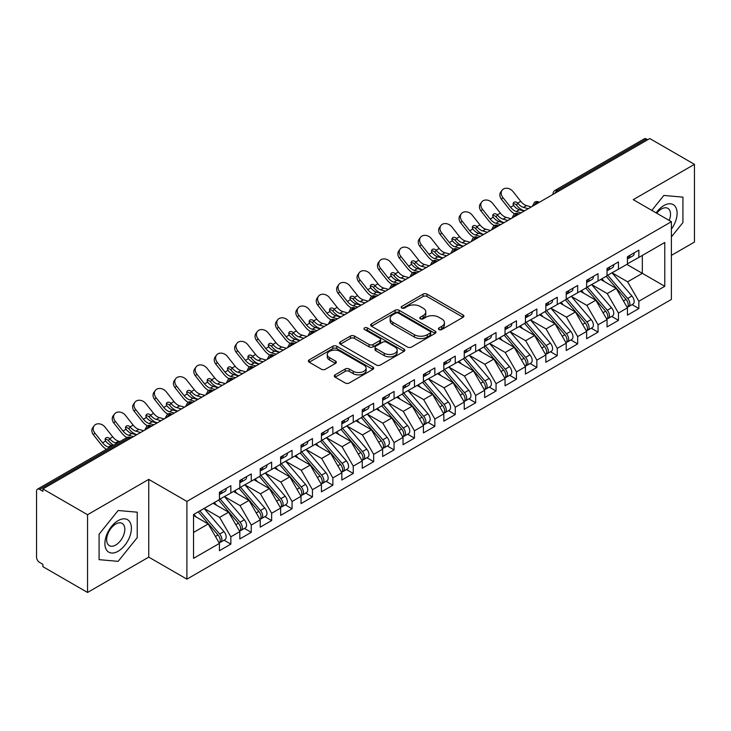 <?xml version="1.0" encoding="UTF-8"?>
<svg xmlns="http://www.w3.org/2000/svg" width="731" height="731" viewBox="0 0 731 731"><rect width="100%" height="100%" fill="white"/><g stroke="black" fill="none" stroke-linecap="round" stroke-linejoin="round"><path stroke-width="1.1" d="M438.993 329.553A1.983 1.142 0 0 0 441.798 329.553L463.079 317.272A2.833 1.636 0 0 0 463.902 316.112A2.833 1.636 0 0 0 463.079 314.96L427.032 294.145A2.833 1.636 0 0 0 423.03 294.145L401.748 306.435A1.983 1.142 0 0 0 401.173 307.239A1.983 1.142 0 0 0 401.748 308.053A1.983 1.142 0 0 0 404.554 308.053L407.313 306.463A9.064 5.236 0 0 1 420.124 306.463L423.13 308.19A9.064 5.236 0 0 1 425.78 311.89A9.064 5.236 0 0 1 423.13 315.591L420.371 317.181A1.983 1.142 0 0 0 419.795 317.994A1.983 1.142 0 0 0 420.371 318.798A1.983 1.142 0 0 0 423.176 318.798L425.935 317.208A9.064 5.236 0 0 1 438.746 317.208L441.752 318.944A9.064 5.236 0 0 1 444.402 322.645A9.064 5.236 0 0 1 441.752 326.346L438.993 327.936A1.983 1.142 0 0 0 438.417 328.74A1.983 1.142 0 0 0 438.993 329.553L438.993 327.936M335.127 374.839A2.833 1.636 0 0 0 334.295 375.999A2.833 1.636 0 0 0 335.127 377.15L345.233 382.989A2.833 1.636 0 0 0 349.244 382.989L372.865 369.347A2.833 1.636 0 0 0 373.696 368.196A2.833 1.636 0 0 0 372.865 367.035L336.827 346.229A2.833 1.636 0 0 0 332.824 346.229L309.195 359.871A2.833 1.636 0 0 0 308.363 361.023A2.833 1.636 0 0 0 309.195 362.183L321.402 369.237A2.833 1.636 0 0 0 325.414 369.237L335.52 363.398A2.833 1.636 0 0 0 336.351 362.238A2.833 1.636 0 0 0 335.52 361.087L329.462 357.587A7.575 4.377 0 0 1 327.25 354.498A7.575 4.377 0 0 1 331.92 350.451A7.575 4.377 0 0 1 340.18 351.401L363.91 365.098A7.575 4.377 0 0 1 366.13 368.196A7.575 4.377 0 0 1 361.452 372.234A7.575 4.377 0 0 1 353.192 371.284L349.244 369A2.833 1.636 0 0 0 345.233 369L335.127 374.839L335.127 377.15M671.396 255.375L694.45 242.071L694.45 164.338L649.777 138.543L42.873 488.929L42.873 491.287L39.611 489.404A4.331 2.495 -120 0 0 37.445 489.185A4.331 2.495 -120 0 0 36.55 491.168L36.55 557.123A4.331 2.495 -120 0 0 39.611 562.422L42.873 564.314L42.873 566.662L87.546 592.457L148.749 557.123L186.898 579.153L186.898 501.411L148.749 479.39L87.546 514.725L42.873 488.929M694.45 164.338L633.247 199.664L671.396 221.694L186.898 501.411M407.514 347.042A2.833 1.636 0 0 0 411.516 347.042L435.146 333.4A2.833 1.636 0 0 0 435.968 332.24A2.833 1.636 0 0 0 435.146 331.088L399.099 310.273A2.833 1.636 0 0 0 395.096 310.273L371.467 323.915A2.833 1.636 0 0 0 370.635 325.076A2.833 1.636 0 0 0 371.467 326.227L407.514 347.042M365.354 329.983A1.983 1.142 0 0 1 367.364 330.257L367.364 327.908L404.005 349.062A2.833 1.636 0 0 1 404.837 350.213A2.833 1.636 0 0 1 404.005 351.373L380.376 365.016A2.833 1.636 0 0 1 376.374 365.016L340.326 344.21L340.326 341.898A2.833 1.636 0 0 0 339.504 343.049A2.833 1.636 0 0 0 340.326 344.21M340.326 341.898L350.441 336.059A2.833 1.636 0 0 1 354.444 336.059L369.064 344.493A2.833 1.636 0 0 0 373.066 344.493L379.773 340.619A2.833 1.636 0 0 0 380.604 339.467A2.833 1.636 0 0 0 379.773 338.307L364.559 329.526A1.983 1.142 0 0 1 363.974 328.712A1.983 1.142 0 0 1 365.198 327.652A1.983 1.142 0 0 1 367.364 327.908M186.898 579.153L671.396 299.427L671.396 221.694M626.823 264.384L664.771 286.296L664.771 242.482L638.857 257.44L638.857 250.139L627.436 256.727L627.436 264.037L618.463 269.218L618.463 261.917L607.032 268.505L607.032 275.815L598.059 280.996L598.059 273.696L586.637 280.284L586.637 287.594L577.664 292.775L577.664 285.474L566.233 292.062L566.233 299.363L557.26 304.553L557.26 297.243L545.838 303.84L545.838 311.141L536.856 316.331L536.856 309.021L525.434 315.618L525.434 322.919L516.461 328.109L516.461 320.799L505.039 327.397L505.039 334.697L496.057 339.878L496.057 332.578L484.635 339.175L484.635 346.476L475.662 351.657L475.662 344.356L464.24 350.953L464.24 358.254L455.258 363.435L455.258 356.134L443.836 362.731L443.836 370.032L434.863 375.213L434.863 367.912L423.432 374.51L423.432 381.81L414.459 386.991L414.459 379.691L403.037 386.288L403.037 393.589L394.064 398.77L394.064 391.469L382.633 398.066L382.633 405.367L373.66 410.548L373.66 403.247L362.238 409.844L362.238 417.145L353.256 422.326L353.256 415.025L341.834 421.623L341.834 428.923L332.861 434.104L332.861 426.803L321.439 433.401L321.439 440.702L312.457 445.883L312.457 438.582L301.035 445.179L301.035 452.48L292.062 457.661L292.062 450.36L280.64 456.957L280.64 464.258L271.658 469.439L271.658 462.138L260.236 468.735L260.236 476.036L251.263 481.217L251.263 473.916L239.832 480.514L239.832 487.815L230.859 492.996L230.859 485.695L219.437 492.292L219.437 499.593L193.532 514.551L193.532 558.365L219.437 543.407L208.216 523.972L193.532 515.492M664.771 286.296L638.857 301.254L627.637 281.819L612.139 272.864M632.077 304.644L638.857 308.555L638.857 301.254M638.857 308.555L627.436 315.152L627.436 307.852L618.463 313.032L607.242 293.597L591.735 284.642M611.683 316.413L618.463 320.333L618.463 313.032M618.463 320.333L607.032 326.931L607.032 319.63L598.059 324.811L586.838 305.375L571.331 296.42L591.141 319.557L586.856 322.024A5.766 3.335 60 0 1 589.085 327.515A5.766 3.335 60 0 1 587.888 330.156A5.766 3.335 60 0 1 586.956 330.421M591.278 328.192L598.059 332.112L598.059 324.811M598.059 332.112L586.637 338.709L586.637 331.408L577.664 336.589L566.443 317.153L550.936 308.199M570.884 339.97L577.664 343.89L577.664 336.589M577.664 343.89L566.233 350.487L566.233 343.177L557.26 348.367L546.039 328.932L530.532 319.977L550.342 343.113L546.057 345.58A5.766 3.335 60 0 1 548.287 351.072A5.766 3.335 60 0 1 547.09 353.713A5.766 3.335 60 0 1 546.158 353.978M550.48 351.748L557.26 355.668L557.26 348.367M557.26 355.668L545.838 362.265L545.838 354.955L536.856 360.145L525.644 340.71L510.137 331.755M530.076 363.526L536.856 367.446L536.856 360.145M536.856 367.446L525.434 374.044L525.434 366.734L516.461 371.924L505.24 352.488L489.733 343.533M509.681 375.305L516.461 379.225L516.461 371.924M516.461 379.225L505.039 385.813L505.039 378.512L496.057 383.693L484.836 364.266L469.339 355.312M489.277 387.083L496.057 391.003L496.057 383.693M496.057 391.003L484.635 397.591L484.635 390.29L475.662 395.471L464.441 376.045L448.935 367.09L468.745 390.217L464.459 392.693A5.766 3.335 60 0 1 466.68 398.176A5.766 3.335 60 0 1 465.492 400.816A5.766 3.335 60 0 1 464.56 401.091M468.882 398.861L475.662 402.781L475.662 395.471M475.662 402.781L464.24 409.369L464.24 402.068L455.258 407.249L444.037 387.823L428.54 378.868M448.478 410.639L455.258 414.559L455.258 407.249M455.258 414.559L443.836 421.147L443.836 413.847L434.863 419.027L423.642 399.601L408.136 390.646M428.083 422.417L434.863 426.337L434.863 419.027M434.863 426.337L423.432 432.926L423.432 425.625L414.459 430.806L403.238 411.37L387.732 402.425M407.679 434.196L414.459 438.107L414.459 430.806M414.459 438.107L403.037 444.704L403.037 437.403L394.064 442.584L382.843 423.148L367.337 414.203L387.138 437.33L382.852 439.806A5.766 3.335 60 0 1 385.082 445.289A5.766 3.335 60 0 1 383.885 447.929A5.766 3.335 60 0 1 382.953 448.194M387.284 445.974L394.064 449.885L394.064 442.584M394.064 449.885L382.633 456.482L382.633 449.181L373.66 454.362L362.439 434.927L346.933 425.981M366.88 457.752L373.66 461.663L373.66 454.362M373.66 461.663L362.238 468.26L362.238 460.959L353.256 466.14L342.044 446.705L326.538 437.759L346.339 460.886L342.053 463.363A5.766 3.335 60 0 1 344.283 468.845A5.766 3.335 60 0 1 343.086 471.486A5.766 3.335 60 0 1 342.154 471.751M346.476 469.53L353.256 473.441L353.256 466.14M353.256 473.441L341.834 480.039L341.834 472.738L332.861 477.919L321.64 458.483L306.134 449.538M326.081 481.309L332.861 485.22L332.861 477.919M332.861 485.22L321.439 491.817L321.439 484.516L312.457 489.697L301.236 470.261L285.739 461.316L305.54 484.443L301.254 486.919A5.766 3.335 60 0 1 303.484 492.402A5.766 3.335 60 0 1 302.287 495.042A5.766 3.335 60 0 1 301.355 495.307M305.677 493.087L312.457 496.998L312.457 489.697M312.457 496.998L301.035 503.595L301.035 496.294L292.062 501.475L280.841 482.04L265.335 473.094M285.282 504.865L292.062 508.776L292.062 501.475M292.062 508.776L280.64 515.373L280.64 508.072L271.658 513.253L260.437 493.818L244.94 484.872L264.741 507.999L260.455 510.476A5.766 3.335 60 0 1 262.685 515.958A5.766 3.335 60 0 1 261.488 518.599A5.766 3.335 60 0 1 260.556 518.864M264.878 516.643L271.658 520.554L271.658 513.253M271.658 520.554L260.236 527.152L260.236 519.851L251.263 525.032L240.042 505.596L224.536 496.651M244.483 528.422L251.263 532.332L251.263 525.032M251.263 532.332L239.832 538.93L239.832 531.629L230.859 536.81L219.638 517.374L204.132 508.42M224.079 540.2L230.859 544.111L230.859 536.81M230.859 544.111L219.437 550.708L219.437 543.407M219.437 499.355L230.859 492.996M193.532 532.451L208.216 523.972M239.832 487.577L251.263 481.217M219.638 517.374L228.62 512.193L213.114 503.239M239.832 531.629L228.62 512.193M260.236 475.799L271.658 469.439M240.042 505.596L249.015 500.415L233.509 491.46M260.236 519.851L249.015 500.415M280.64 464.021L292.062 457.661M260.437 493.818L269.419 488.637L253.913 479.682M280.64 508.072L269.419 488.637M301.035 452.242L312.457 445.883M280.841 482.04L289.814 476.859L274.308 467.904M301.035 496.294L289.814 476.859M321.439 440.464L332.861 434.104M301.236 470.261L310.218 465.08L294.712 456.135M321.439 484.516L310.218 465.08M341.834 428.686L353.256 422.326M321.64 458.483L330.613 453.302L315.116 444.357M341.834 472.738L330.613 453.302M362.238 416.908L373.66 410.548M342.044 446.705L351.017 441.524L335.511 432.578M362.238 460.959L351.017 441.524M382.633 405.129L394.064 398.77M362.439 434.927L371.412 429.746L355.915 420.8M382.633 449.181L371.412 429.746M403.037 393.351L414.459 386.991M382.843 423.148L391.816 417.968L376.31 409.022M403.037 437.403L391.816 417.968M423.432 381.573L434.863 375.213M403.238 411.37L412.22 406.189L396.714 397.244M423.432 425.625L412.22 406.189M443.836 369.795L455.258 363.435M423.642 399.601L432.615 394.411L417.109 385.465M443.836 413.847L432.615 394.411M464.24 358.016L475.662 351.657M444.037 387.823L453.019 382.633L437.513 373.687M464.24 402.068L453.019 382.633M484.635 346.247L496.057 339.878M464.441 376.045L473.414 370.855L457.908 361.909M484.635 390.29L473.414 370.855M505.039 334.469L516.461 328.109M484.836 364.266L493.818 359.085L478.312 350.131M505.039 378.512L493.818 359.085M525.434 322.691L536.856 316.331M505.24 352.488L514.213 347.307L498.716 338.352M525.434 366.734L514.213 347.307M545.838 310.913L557.26 304.553M525.644 340.71L534.617 335.529L519.111 326.574M545.838 354.955L534.617 335.529M566.233 299.134L577.664 292.775M546.039 328.932L555.012 323.751L539.515 314.796M566.233 343.177L555.012 323.751M586.637 287.356L598.059 280.996M566.443 317.153L575.416 311.973L559.909 303.018M586.637 331.408L575.416 311.973M607.032 275.578L618.463 269.218M586.838 305.375L595.82 300.194L580.313 291.24M607.032 319.63L595.82 300.194M647.73 139.722L646.506 139.009L557.314 190.508L558.539 191.22M554.866 193.34A4.331 2.495 120 0 1 557.314 190.508A4.331 2.495 60 0 0 555.149 190.298L644.349 138.799A4.331 2.495 60 0 1 646.506 139.009M627.436 263.8L638.857 257.44M627.637 281.819L642.33 273.339L642.33 255.439L664.771 242.482M607.242 293.597L616.215 288.416L600.708 279.461M627.436 307.852L616.215 288.416M87.546 514.725L87.546 592.457M663.849 195.433L651.824 210.391L663.849 195.433L682.928 197.142L663.849 195.433M682.928 222.571L682.928 197.142L682.928 222.571L671.396 236.908L682.928 222.571M148.749 557.123L148.749 479.39M137.227 537.632L137.227 512.193L118.148 510.494L99.078 534.224L99.078 559.654L118.148 561.353L137.227 537.632L118.148 561.353L99.078 559.654L99.078 534.224L118.148 510.494L137.227 512.193L137.227 537.632M538.034 203.054L536.81 202.35A4.331 2.495 -120 0 0 534.644 202.131A4.331 2.495 -120 0 0 534.599 202.167L532.579 205.822A4.331 2.495 0 0 0 532.625 206.179M517.63 214.832L516.406 214.128A4.331 2.495 -120 0 0 514.249 213.909A4.331 2.495 -120 0 0 514.195 213.945L512.184 217.6A4.331 2.495 0 0 0 512.23 217.957M497.235 226.61L496.011 225.906A4.331 2.495 -120 0 0 493.845 225.687A4.331 2.495 -120 0 0 493.79 225.715L491.78 229.379A4.331 2.495 0 0 0 491.826 229.735M476.831 238.388L475.607 237.685A4.331 2.495 -120 0 0 473.441 237.465A4.331 2.495 -120 0 0 473.396 237.493L471.385 241.157A4.331 2.495 0 0 0 471.422 241.513M456.436 250.166L455.212 249.463A4.331 2.495 -120 0 0 453.046 249.244A4.331 2.495 -120 0 0 452.992 249.271L450.981 252.935A4.331 2.495 0 0 0 451.027 253.282M436.032 261.945L434.808 261.232A4.331 2.495 -120 0 0 432.642 261.022A4.331 2.495 -120 0 0 432.597 261.049L430.577 264.713A4.331 2.495 0 0 0 430.623 265.061M415.637 273.723L414.413 273.01A4.331 2.495 -120 0 0 412.247 272.8A4.331 2.495 -120 0 0 412.193 272.827L410.182 276.492A4.331 2.495 0 0 0 410.228 276.839M395.233 285.501L394.009 284.788A4.331 2.495 -120 0 0 391.843 284.578A4.331 2.495 -120 0 0 391.798 284.606L389.778 288.27A4.331 2.495 0 0 0 389.824 288.617M374.829 297.279L373.605 296.567A4.331 2.495 -120 0 0 371.449 296.357A4.331 2.495 -120 0 0 371.394 296.384L369.383 300.039A4.331 2.495 0 0 0 369.429 300.395M354.434 309.058L353.21 308.345A4.331 2.495 -120 0 0 351.044 308.135A4.331 2.495 -120 0 0 350.999 308.162L348.979 311.817A4.331 2.495 0 0 0 349.025 312.174M334.03 320.836L332.806 320.123A4.331 2.495 -120 0 0 330.65 319.913A4.331 2.495 -120 0 0 330.595 319.94L328.584 323.595A4.331 2.495 0 0 0 328.63 323.952M313.636 332.614L312.411 331.901A4.331 2.495 -120 0 0 310.246 331.691A4.331 2.495 -120 0 0 310.191 331.719L308.18 335.374A4.331 2.495 0 0 0 308.226 335.73M293.232 344.383L292.007 343.68A4.331 2.495 -120 0 0 289.841 343.469A4.331 2.495 -120 0 0 289.796 343.497L287.786 347.152A4.331 2.495 0 0 0 287.822 347.508M272.837 356.161L271.612 355.458A4.331 2.495 -120 0 0 269.447 355.248A4.331 2.495 -120 0 0 269.392 355.275L267.382 358.93A4.331 2.495 0 0 0 267.427 359.286M252.433 367.94L251.208 367.236A4.331 2.495 -120 0 0 249.043 367.026A4.331 2.495 -120 0 0 248.997 367.053L246.977 370.708A4.331 2.495 0 0 0 247.023 371.065M232.029 379.718L230.813 379.014A4.331 2.495 -120 0 0 228.648 378.804A4.331 2.495 -120 0 0 228.593 378.832L226.583 382.487A4.331 2.495 0 0 0 226.628 382.843M211.634 391.496L210.409 390.793A4.331 2.495 -120 0 0 208.244 390.582A4.331 2.495 -120 0 0 208.198 390.61L206.179 394.265A4.331 2.495 0 0 0 206.224 394.621M191.23 403.274L190.005 402.571A4.331 2.495 -120 0 0 187.849 402.352A4.331 2.495 -120 0 0 187.794 402.388L185.784 406.043A4.331 2.495 0 0 0 185.829 406.399M170.835 415.053L169.61 414.349A4.331 2.495 -120 0 0 167.445 414.13A4.331 2.495 -120 0 0 167.399 414.166L165.38 417.821A4.331 2.495 0 0 0 165.425 418.178M150.431 426.831L149.206 426.127A4.331 2.495 -120 0 0 147.05 425.908A4.331 2.495 -120 0 0 146.995 425.945L144.985 429.6A4.331 2.495 0 0 0 145.021 429.956M439.788 329.836L441.752 328.703A9.064 5.236 0 0 0 444.402 325.003L444.402 322.645M425.78 311.89L425.78 314.248A9.064 5.236 0 0 1 423.13 317.948L421.166 319.081M463.043 317.291L427.032 296.503A2.833 1.636 0 0 0 423.03 296.503L402.543 308.327M435.109 333.418L399.099 312.63A2.833 1.636 0 0 0 395.096 312.63L371.503 326.254M430.139 333.053A1.983 1.142 0 0 0 430.714 332.24A1.983 1.142 0 0 0 430.139 331.435L398.496 313.17A1.983 1.142 0 0 0 395.699 313.17L392.794 314.842A9.064 5.236 0 0 0 390.135 318.542A9.064 5.236 0 0 0 392.794 322.243L414.422 334.725A9.064 5.236 0 0 0 427.233 334.725L430.139 333.053L430.139 335.401A1.983 1.142 0 0 0 430.714 334.597L430.714 332.24M390.135 318.542L390.135 320.9A9.064 5.236 0 0 0 392.794 324.591L392.794 322.243M430.139 335.401L427.233 337.082A9.064 5.236 0 0 1 414.422 337.082L392.794 324.591M340.363 344.228L350.441 338.407L350.441 336.059M380.604 339.467L380.604 341.825A2.833 1.636 0 0 1 379.773 342.976L373.066 346.85A2.833 1.636 0 0 1 369.064 346.85L354.444 338.407A2.833 1.636 0 0 0 350.441 338.407M367.364 330.257L403.969 351.392M384.232 353.256A7.575 4.377 0 0 0 392.483 354.197A7.575 4.377 0 0 0 397.161 350.158A7.575 4.377 0 0 0 394.941 347.07L386.58 342.236A2.833 1.636 0 0 0 382.578 342.236L375.871 346.11A2.833 1.636 0 0 0 375.04 347.271A2.833 1.636 0 0 0 375.871 348.422L384.232 353.256L384.232 355.604A7.575 4.377 0 0 0 392.483 356.554A7.575 4.377 0 0 0 397.161 352.516L397.161 350.158M375.04 347.271L375.04 349.628A2.833 1.636 0 0 0 375.871 350.779L375.871 348.422M384.232 355.604L375.871 350.779M366.13 368.196L366.13 370.553A7.575 4.377 0 0 1 361.452 374.592A7.575 4.377 0 0 1 353.192 373.642L349.244 371.357A2.833 1.636 0 0 0 345.233 371.357L335.163 377.178M327.25 354.498L327.25 356.847A7.575 4.377 0 0 0 329.462 359.944L329.462 357.587M335.483 363.417L329.462 359.944M372.828 369.374L336.827 348.586A2.833 1.636 0 0 0 332.824 348.586L309.231 362.201M607.827 275.359L627.655 298.476A5.766 3.335 60 0 1 629.884 303.959A5.766 3.335 60 0 1 628.687 306.6L632.973 304.123A5.766 3.335 -120 0 0 634.17 301.483A5.766 3.335 -120 0 0 631.94 296L612.112 272.882M628.687 306.6A5.766 3.335 60 0 1 627.755 306.865M606.191 276.3L626.028 299.418A5.766 3.335 60 0 1 628.249 304.9A5.766 3.335 60 0 1 627.207 307.449M604.263 281.508L601.905 278.767M627.436 258.975A5.766 3.335 -120 0 0 628.249 256.618A5.766 3.335 -120 0 0 628.24 256.27M627.755 258.582A5.766 3.335 -120 0 0 628.687 258.317A5.766 3.335 -120 0 0 629.884 255.676A5.766 3.335 -120 0 0 629.875 255.32M634.161 252.853A5.766 3.335 60 0 1 634.17 253.2A5.766 3.335 60 0 1 632.973 255.841L628.687 258.317M501.466 199.298A7.209 5.711 -143.8 0 1 500.744 192.098L502.096 190.243A7.209 5.711 36.2 0 0 502.818 197.452L501.466 199.298L509.215 209.084A14.428 8.324 -120 0 0 514.487 213.781M531.309 206.937L526.521 205.603A10.673 6.159 60 0 1 520.764 201.345L513.016 191.559A7.209 5.711 36.2 0 0 502.096 190.243M524.173 211.058L519.375 209.733A10.673 6.159 -120 0 1 513.774 205.649L513.637 205.466A2.887 2.284 -143.8 0 1 513.482 202.77A2.887 2.284 -143.8 0 1 514.057 202.259A2.887 2.284 -143.8 0 1 517.703 203.117L517.85 203.291A10.673 6.159 -120 0 0 523.46 207.376L526.521 205.603M521.112 212.822L516.314 211.497A10.673 6.159 60 0 1 510.567 207.229L502.818 197.452M528.248 208.701L523.46 207.376M517.85 203.291L516.342 204.963A2.887 2.284 36.2 0 0 513.125 203.931M516.497 205.146A14.428 8.324 -120 0 0 524.127 210.72L524.547 210.839M587.422 287.137L607.26 310.246A5.766 3.335 60 0 1 609.48 315.737A5.766 3.335 60 0 1 608.293 318.378L612.569 315.902A5.766 3.335 -120 0 0 613.766 313.261A5.766 3.335 -120 0 0 611.536 307.778L591.708 284.661M608.293 318.378A5.766 3.335 60 0 1 607.351 318.643M585.796 288.078L605.624 311.196A5.766 3.335 60 0 1 607.854 316.678A5.766 3.335 60 0 1 606.803 319.228M583.859 293.286L581.51 290.545M587.888 330.156L592.174 327.68A5.766 3.335 -120 0 0 593.371 325.039A5.766 3.335 -120 0 0 591.141 319.557M565.392 299.856L585.22 322.974A5.766 3.335 60 0 1 587.45 328.457A5.766 3.335 60 0 1 586.408 331.006M563.464 305.065L561.106 302.323M567.028 298.915L586.856 322.024M546.624 310.693L566.452 333.802A5.766 3.335 60 0 1 568.681 339.294A5.766 3.335 60 0 1 567.484 341.934L571.77 339.458A5.766 3.335 -120 0 0 572.967 336.817A5.766 3.335 -120 0 0 570.737 331.335L550.909 308.217M567.484 341.934A5.766 3.335 60 0 1 566.552 342.199M544.997 311.634L564.825 334.752A5.766 3.335 60 0 1 567.055 340.235A5.766 3.335 60 0 1 566.004 342.775M543.06 316.843L540.712 314.102M547.09 353.713L551.375 351.236A5.766 3.335 -120 0 0 552.572 348.596A5.766 3.335 -120 0 0 550.342 343.113M524.593 323.413L544.421 346.521A5.766 3.335 60 0 1 546.651 352.013A5.766 3.335 60 0 1 545.6 354.553M522.665 328.621L520.308 325.88M526.229 322.472L546.057 345.58M607.032 270.753A5.766 3.335 -120 0 0 607.854 268.396A5.766 3.335 -120 0 0 607.845 268.049M607.351 270.36A5.766 3.335 -120 0 0 608.293 270.095A5.766 3.335 -120 0 0 609.48 267.455A5.766 3.335 -120 0 0 609.471 267.098M613.757 264.631A5.766 3.335 60 0 1 613.766 264.978A5.766 3.335 60 0 1 612.569 267.619L608.293 270.095M481.062 211.076A7.209 5.711 -143.8 0 1 480.34 203.876L481.702 202.021A7.209 5.711 36.2 0 0 482.423 209.23L481.062 211.076L488.811 220.863A14.428 8.324 -120 0 0 494.083 225.559M510.905 218.715L506.117 217.381A10.673 6.159 60 0 1 500.37 213.123L492.621 203.337A7.209 5.711 36.2 0 0 481.702 202.021M503.769 222.836L498.981 221.511A10.673 6.159 -120 0 1 493.37 217.427L493.233 217.244A2.887 2.284 -143.8 0 1 493.087 214.548A2.887 2.284 -143.8 0 1 493.663 214.037A2.887 2.284 -143.8 0 1 497.299 214.896L497.455 215.069A10.673 6.159 -120 0 0 503.056 219.154L506.117 217.381M500.708 224.6L495.92 223.275A10.673 6.159 60 0 1 490.163 219.008L482.423 209.23M507.853 220.479L503.056 219.154M497.455 215.069L495.947 216.741A2.887 2.284 36.2 0 0 492.721 215.709M496.102 216.924A14.428 8.324 -120 0 0 503.723 222.498L504.143 222.617M586.637 282.531A5.766 3.335 -120 0 0 587.45 280.174A5.766 3.335 -120 0 0 587.441 279.818M586.956 282.139A5.766 3.335 -120 0 0 587.888 281.874A5.766 3.335 -120 0 0 589.085 279.233A5.766 3.335 -120 0 0 589.076 278.876M593.353 276.409A5.766 3.335 60 0 1 593.371 276.757A5.766 3.335 60 0 1 592.174 279.397L587.888 281.874M460.667 222.854A7.209 5.711 -143.8 0 1 459.945 215.654L461.298 213.799A7.209 5.711 36.2 0 0 462.019 221.009L460.667 222.854L468.416 232.641A14.428 8.324 -120 0 0 473.688 237.337M490.51 230.493L485.722 229.159A10.673 6.159 60 0 1 479.965 224.901L472.217 215.115A7.209 5.711 36.2 0 0 461.298 213.799M483.365 234.614L478.577 233.28A10.673 6.159 -120 0 1 472.975 229.205L472.829 229.022A2.887 2.284 -143.8 0 1 472.683 226.327A2.887 2.284 -143.8 0 1 473.259 225.815A2.887 2.284 -143.8 0 1 476.895 226.674L477.051 226.848A10.673 6.159 -120 0 0 482.661 230.932L485.722 229.159M480.313 236.378L475.515 235.053A10.673 6.159 60 0 1 469.768 230.786L462.019 221.009M487.449 232.257L482.661 230.932M477.051 226.848L475.543 228.52A2.887 2.284 36.2 0 0 472.327 227.487M475.698 228.702A14.428 8.324 -120 0 0 483.328 234.276L483.748 234.395M566.233 294.31A5.766 3.335 -120 0 0 567.055 291.952A5.766 3.335 -120 0 0 567.037 291.596M566.552 293.917A5.766 3.335 -120 0 0 567.484 293.652A5.766 3.335 -120 0 0 568.681 291.011A5.766 3.335 -120 0 0 568.672 290.655M572.958 288.188A5.766 3.335 60 0 1 572.967 288.535A5.766 3.335 60 0 1 571.77 291.176L567.484 293.652M440.263 234.633A7.209 5.711 -143.8 0 1 439.541 227.432L440.894 225.577A7.209 5.711 36.2 0 0 441.615 232.787L440.263 234.633L448.012 244.419A14.428 8.324 -120 0 0 453.284 249.116M470.106 242.272L465.318 240.938A10.673 6.159 60 0 1 459.571 236.68L451.822 226.893A7.209 5.711 36.2 0 0 440.894 225.577M462.97 246.393L458.182 245.059A10.673 6.159 -120 0 1 452.571 240.983L452.434 240.801A2.887 2.284 -143.8 0 1 452.288 238.105A2.887 2.284 -143.8 0 1 452.854 237.593A2.887 2.284 -143.8 0 1 456.5 238.452L456.656 238.626A10.673 6.159 -120 0 0 462.257 242.71L465.318 240.938M459.909 248.156L455.121 246.831A10.673 6.159 60 0 1 449.364 242.564L441.615 232.787M467.045 244.035L462.257 242.71M456.656 238.626L455.148 240.298A2.887 2.284 36.2 0 0 451.922 239.256M455.303 240.481A14.428 8.324 -120 0 0 462.924 246.055L463.344 246.173M545.838 306.088A5.766 3.335 -120 0 0 546.651 303.73A5.766 3.335 -120 0 0 546.642 303.374M546.158 305.695A5.766 3.335 -120 0 0 547.09 305.43A5.766 3.335 -120 0 0 548.287 302.789A5.766 3.335 -120 0 0 548.277 302.433M552.554 299.966A5.766 3.335 60 0 1 552.572 300.313A5.766 3.335 60 0 1 551.375 302.954L547.09 305.43M419.868 246.411A7.209 5.711 -143.8 0 1 419.146 239.211L420.499 237.356A7.209 5.711 36.2 0 0 421.22 244.556L419.868 246.411L427.617 256.197A14.428 8.324 -120 0 0 432.889 260.894M449.711 254.05L444.914 252.716A10.673 6.159 60 0 1 439.167 248.458L431.418 238.671A7.209 5.711 36.2 0 0 420.499 237.356M442.566 258.171L437.778 256.837A10.673 6.159 -120 0 1 432.176 252.762L432.03 252.579A2.887 2.284 -143.8 0 1 431.884 249.883A2.887 2.284 -143.8 0 1 432.46 249.372A2.887 2.284 -143.8 0 1 436.096 250.23L436.252 250.404A10.673 6.159 -120 0 0 441.862 254.489L444.914 252.716M439.505 259.934L434.717 258.61A10.673 6.159 60 0 1 428.969 254.342L421.22 244.556M446.65 255.813L441.862 254.489M436.252 250.404L434.744 252.076A2.887 2.284 36.2 0 0 431.518 251.035M434.899 252.259A14.428 8.324 -120 0 0 442.52 257.833L442.949 257.952M671.396 229.095A18.75 10.828 120 0 0 676.504 208.993A18.75 10.828 120 0 0 663.849 205.557A18.75 10.828 120 0 0 656.127 212.876M669.203 220.424A12.838 7.411 120 0 0 667.851 208.353A12.838 7.411 120 0 0 661.436 208.993A12.838 7.411 120 0 0 656.73 213.224M118.148 551.238A18.75 10.828 120 0 0 131.406 528.266A18.75 10.828 120 0 0 118.148 520.618A18.75 10.828 120 0 0 104.889 543.581A18.75 10.828 120 0 0 118.148 551.238M115.736 545.015A12.838 7.411 120 0 0 124.124 533.703A12.838 7.411 120 0 0 122.15 523.414A12.838 7.411 120 0 0 115.736 524.045A12.838 7.411 120 0 0 107.347 535.366A12.838 7.411 120 0 0 109.312 545.646A12.838 7.411 120 0 0 115.736 545.015M505.825 334.241L525.653 357.358A5.766 3.335 60 0 1 527.883 362.841A5.766 3.335 60 0 1 526.685 365.491L530.971 363.015A5.766 3.335 -120 0 0 532.168 360.374A5.766 3.335 -120 0 0 529.938 354.891L510.11 331.773M526.685 365.491A5.766 3.335 60 0 1 525.753 365.756M504.198 335.191L524.026 358.3A5.766 3.335 60 0 1 526.256 363.791A5.766 3.335 60 0 1 525.205 366.332M502.261 340.399L499.913 337.658M525.434 317.866A5.766 3.335 -120 0 0 526.256 315.509A5.766 3.335 -120 0 0 526.238 315.152M525.753 317.473A5.766 3.335 -120 0 0 526.685 317.208A5.766 3.335 -120 0 0 527.883 314.568A5.766 3.335 -120 0 0 527.873 314.211M532.159 311.744A5.766 3.335 60 0 1 532.168 312.091A5.766 3.335 60 0 1 530.971 314.732L526.685 317.208M399.464 258.189A7.209 5.711 -143.8 0 1 398.742 250.989L400.095 249.134A7.209 5.711 36.2 0 0 400.816 256.334L399.464 258.189L407.213 267.975A14.428 8.324 -120 0 0 412.485 272.672M429.307 265.828L424.519 264.494A10.673 6.159 60 0 1 418.762 260.236L411.023 250.45A7.209 5.711 36.2 0 0 400.095 249.134M422.171 269.949L417.374 268.615A10.673 6.159 -120 0 1 411.772 264.54L411.635 264.348A2.887 2.284 -143.8 0 1 411.48 261.661A2.887 2.284 -143.8 0 1 412.056 261.15A2.887 2.284 -143.8 0 1 415.701 262.009L415.857 262.182A10.673 6.159 -120 0 0 421.458 266.267L424.519 264.494M419.11 271.713L414.322 270.388A10.673 6.159 60 0 1 408.565 266.121L400.816 256.334M426.246 267.592L421.458 266.267M415.857 262.182L414.349 263.854A2.887 2.284 36.2 0 0 411.124 262.813M414.495 264.037A14.428 8.324 -120 0 0 422.125 269.611L422.545 269.73M485.43 346.019L505.258 369.137A5.766 3.335 60 0 1 507.488 374.619A5.766 3.335 60 0 1 506.291 377.26L510.576 374.793A5.766 3.335 -120 0 0 511.764 372.152A5.766 3.335 -120 0 0 509.544 366.67L489.706 343.552M506.291 377.26A5.766 3.335 60 0 1 505.359 377.534M483.794 346.969L503.622 370.078A5.766 3.335 60 0 1 505.852 375.57A5.766 3.335 60 0 1 504.801 378.11M481.857 352.178L479.509 349.436M465.026 357.797L484.854 380.915A5.766 3.335 60 0 1 487.084 386.397A5.766 3.335 60 0 1 485.887 389.038L490.172 386.571A5.766 3.335 -120 0 0 491.369 383.93A5.766 3.335 -120 0 0 489.14 378.448L469.311 355.33M485.887 389.038A5.766 3.335 60 0 1 484.955 389.312M463.39 358.738L483.228 381.856A5.766 3.335 60 0 1 485.448 387.339A5.766 3.335 60 0 1 484.406 389.888M461.462 363.956L459.114 361.215M465.492 400.816L469.777 398.349A5.766 3.335 -120 0 0 470.965 395.709A5.766 3.335 -120 0 0 468.745 390.217M442.995 370.516L462.824 393.634A5.766 3.335 60 0 1 465.053 399.117A5.766 3.335 60 0 1 464.002 401.666M441.058 375.734L438.71 372.993M444.622 369.575L464.459 392.693M505.039 329.644A5.766 3.335 -120 0 0 505.852 327.287A5.766 3.335 -120 0 0 505.843 326.931M505.359 329.252A5.766 3.335 -120 0 0 506.291 328.987A5.766 3.335 -120 0 0 507.488 326.346A5.766 3.335 -120 0 0 507.469 325.989M511.755 323.522A5.766 3.335 60 0 1 511.764 323.87A5.766 3.335 60 0 1 510.576 326.51L506.291 328.987M379.069 269.967A7.209 5.711 -143.8 0 1 378.347 262.767L379.7 260.912A7.209 5.711 36.2 0 0 380.422 268.113L379.069 269.967L386.809 279.754A14.428 8.324 -120 0 0 392.09 284.45M408.912 277.606L404.115 276.272A10.673 6.159 60 0 1 398.368 272.014L390.619 262.228A7.209 5.711 36.2 0 0 379.7 260.912M401.767 281.727L396.979 280.393A10.673 6.159 -120 0 1 391.377 276.318L391.231 276.126A2.887 2.284 -143.8 0 1 391.085 273.44A2.887 2.284 -143.8 0 1 391.661 272.928A2.887 2.284 -143.8 0 1 395.297 273.787L395.453 273.961A10.673 6.159 -120 0 0 401.054 278.045L404.115 276.272M398.706 283.491L393.918 282.166A10.673 6.159 60 0 1 388.17 277.899L380.422 268.113M405.851 279.37L401.054 278.045M395.453 273.961L393.945 275.633A2.887 2.284 36.2 0 0 390.719 274.591M394.1 275.815A14.428 8.324 -120 0 0 401.721 281.389L402.151 281.508M484.635 341.423A5.766 3.335 -120 0 0 485.448 339.065A5.766 3.335 -120 0 0 485.439 338.709M484.955 341.03A5.766 3.335 -120 0 0 485.887 340.765A5.766 3.335 -120 0 0 487.084 338.124A5.766 3.335 -120 0 0 487.074 337.768M491.36 335.291A5.766 3.335 60 0 1 491.369 335.648A5.766 3.335 60 0 1 490.172 338.289L485.887 340.765M358.665 281.746A7.209 5.711 -143.8 0 1 357.943 274.545L359.296 272.69A7.209 5.711 36.2 0 0 360.017 279.891L358.665 281.746L366.414 291.532A14.428 8.324 -120 0 0 371.686 296.229M388.508 289.385L383.72 288.051A10.673 6.159 60 0 1 377.964 283.792L370.215 274.006A7.209 5.711 36.2 0 0 359.296 272.69M381.372 293.506L376.575 292.172A10.673 6.159 -120 0 1 370.973 288.096L370.836 287.904A2.887 2.284 -143.8 0 1 370.681 285.218A2.887 2.284 -143.8 0 1 371.257 284.706A2.887 2.284 -143.8 0 1 374.902 285.556L375.058 285.739A10.673 6.159 -120 0 0 380.659 289.814L383.72 288.051M378.311 295.269L373.514 293.944A10.673 6.159 60 0 1 367.766 289.677L360.017 279.891M385.447 291.148L380.659 289.814M375.058 285.739L373.541 287.411A2.887 2.284 36.2 0 0 370.325 286.369M373.696 287.594A14.428 8.324 -120 0 0 381.326 293.168L381.746 293.286M464.24 353.201A5.766 3.335 -120 0 0 465.053 350.843A5.766 3.335 -120 0 0 465.044 350.487M464.56 352.808A5.766 3.335 -120 0 0 465.492 352.543A5.766 3.335 -120 0 0 466.68 349.902A5.766 3.335 -120 0 0 466.67 349.546M470.956 347.07A5.766 3.335 60 0 1 470.965 347.426A5.766 3.335 60 0 1 469.777 350.067L465.492 352.543M338.261 293.524A7.209 5.711 -143.8 0 1 337.539 286.324L338.901 284.469A7.209 5.711 36.2 0 0 339.623 291.669L338.261 293.524L346.01 303.31A14.428 8.324 -120 0 0 351.291 308.007M368.104 301.163L363.316 299.829A10.673 6.159 60 0 1 357.569 295.571L349.82 285.784A7.209 5.711 36.2 0 0 338.901 284.469M360.968 305.284L356.18 303.95A10.673 6.159 -120 0 1 350.569 299.874L350.432 299.683A2.887 2.284 -143.8 0 1 350.286 296.996A2.887 2.284 -143.8 0 1 350.862 296.484A2.887 2.284 -143.8 0 1 354.498 297.334L354.654 297.517A10.673 6.159 -120 0 0 360.255 301.592L363.316 299.829M357.907 307.047L353.119 305.722A10.673 6.159 60 0 1 347.362 301.455L339.623 291.669M365.052 302.926L360.255 301.592M354.654 297.517L353.146 299.189A2.887 2.284 36.2 0 0 349.921 298.147M353.301 299.372A14.428 8.324 -120 0 0 360.922 304.946L361.342 305.065M424.227 381.354L444.055 404.471A5.766 3.335 60 0 1 446.285 409.954A5.766 3.335 60 0 1 445.088 412.595L449.373 410.128A5.766 3.335 -120 0 0 450.57 407.487A5.766 3.335 -120 0 0 448.341 401.995L428.512 378.886M445.088 412.595A5.766 3.335 60 0 1 444.156 412.869M422.591 382.295L442.429 405.413A5.766 3.335 60 0 1 444.649 410.895A5.766 3.335 60 0 1 443.607 413.444M420.663 387.512L418.306 384.771M443.836 364.979A5.766 3.335 -120 0 0 444.649 362.622A5.766 3.335 -120 0 0 444.64 362.265M444.156 364.586A5.766 3.335 -120 0 0 445.088 364.321A5.766 3.335 -120 0 0 446.285 361.681A5.766 3.335 -120 0 0 446.275 361.324M450.561 358.848A5.766 3.335 60 0 1 450.57 359.204A5.766 3.335 60 0 1 449.373 361.845L445.088 364.321M317.866 305.302A7.209 5.711 -143.8 0 1 317.144 298.102L318.497 296.247A7.209 5.711 36.2 0 0 319.219 303.447L317.866 305.302L325.615 315.088A14.428 8.324 -120 0 0 330.887 319.785M347.709 312.932L342.921 311.607A10.673 6.159 60 0 1 337.165 307.349L329.416 297.563A7.209 5.711 36.2 0 0 318.497 296.247M340.573 317.062L335.776 315.728A10.673 6.159 -120 0 1 330.174 311.653L330.037 311.461A2.887 2.284 -143.8 0 1 329.882 308.774A2.887 2.284 -143.8 0 1 330.458 308.263A2.887 2.284 -143.8 0 1 334.104 309.112L334.25 309.295A10.673 6.159 -120 0 0 339.86 313.371L342.921 311.607M337.512 318.826L332.715 317.501A10.673 6.159 60 0 1 326.967 313.233L319.219 303.447M344.648 314.705L339.86 313.371M334.25 309.295L332.742 310.967A2.887 2.284 36.2 0 0 329.526 309.926M332.897 311.15A14.428 8.324 -120 0 0 340.527 316.724L340.948 316.843M403.823 393.132L423.66 416.25A5.766 3.335 60 0 1 425.881 421.732A5.766 3.335 60 0 1 424.693 424.373L428.969 421.906A5.766 3.335 -120 0 0 430.166 419.265A5.766 3.335 -120 0 0 427.937 413.773L408.108 390.665M424.693 424.373A5.766 3.335 60 0 1 423.752 424.647M402.196 394.073L422.025 417.191A5.766 3.335 60 0 1 424.254 422.673A5.766 3.335 60 0 1 423.203 425.223M400.259 399.29L397.911 396.549M423.432 376.748A5.766 3.335 -120 0 0 424.254 374.4A5.766 3.335 -120 0 0 424.245 374.044M423.752 376.364A5.766 3.335 -120 0 0 424.693 376.099A5.766 3.335 -120 0 0 425.881 373.459A5.766 3.335 -120 0 0 425.871 373.102M430.157 370.626A5.766 3.335 60 0 1 430.166 370.982A5.766 3.335 60 0 1 428.969 373.623L424.693 376.099M297.462 317.08A7.209 5.711 -143.8 0 1 296.74 309.88L298.102 308.025A7.209 5.711 36.2 0 0 298.824 315.225L297.462 317.08L305.211 326.867A14.428 8.324 -120 0 0 310.483 331.563M327.305 324.71L322.517 323.385A10.673 6.159 60 0 1 316.77 319.127L309.021 309.341A7.209 5.711 36.2 0 0 298.102 308.025M320.169 328.84L315.381 327.506A10.673 6.159 -120 0 1 309.77 323.431L309.633 323.239A2.887 2.284 -143.8 0 1 309.487 320.553A2.887 2.284 -143.8 0 1 310.063 320.041A2.887 2.284 -143.8 0 1 313.7 320.891L313.855 321.073A10.673 6.159 -120 0 0 319.456 325.149L322.517 323.385M317.108 330.604L312.32 329.27A10.673 6.159 60 0 1 306.563 325.012L298.824 315.225M324.244 326.483L319.456 325.149M313.855 321.073L312.347 322.746A2.887 2.284 36.2 0 0 309.122 321.704M312.502 322.928A14.428 8.324 -120 0 0 320.123 328.502L320.543 328.621M383.428 404.91L403.256 428.028A5.766 3.335 60 0 1 405.486 433.51A5.766 3.335 60 0 1 404.289 436.151L408.574 433.684A5.766 3.335 -120 0 0 409.771 431.043A5.766 3.335 -120 0 0 407.542 425.552L387.713 402.443M404.289 436.151A5.766 3.335 60 0 1 403.357 436.416M381.792 405.851L401.621 428.969A5.766 3.335 60 0 1 403.85 434.452A5.766 3.335 60 0 1 402.808 437.001M379.864 411.069L377.507 408.327M403.037 388.526A5.766 3.335 -120 0 0 403.85 386.178A5.766 3.335 -120 0 0 403.841 385.822M403.357 388.143A5.766 3.335 -120 0 0 404.289 387.878A5.766 3.335 -120 0 0 405.486 385.237A5.766 3.335 -120 0 0 405.477 384.881M409.753 382.404A5.766 3.335 60 0 1 409.771 382.761A5.766 3.335 60 0 1 408.574 385.401L404.289 387.878M277.067 328.859A7.209 5.711 -143.8 0 1 276.345 321.658L277.698 319.803A7.209 5.711 36.2 0 0 278.42 327.004L277.067 328.859L284.816 338.645A14.428 8.324 -120 0 0 290.088 343.342M306.91 336.488L302.113 335.163A10.673 6.159 60 0 1 296.366 330.905L288.617 321.119A7.209 5.711 36.2 0 0 277.698 319.803M299.765 340.619L294.977 339.285A10.673 6.159 -120 0 1 289.375 335.209L289.229 335.017A2.887 2.284 -143.8 0 1 289.083 332.331A2.887 2.284 -143.8 0 1 289.659 331.819A2.887 2.284 -143.8 0 1 293.295 332.669L293.451 332.852A10.673 6.159 -120 0 0 299.061 336.927L302.113 335.163M296.713 342.382L291.916 341.048A10.673 6.159 60 0 1 286.168 336.79L278.42 327.004M303.849 338.261L299.061 336.927M293.451 332.852L291.943 334.524A2.887 2.284 36.2 0 0 288.718 333.482M292.098 334.707A14.428 8.324 -120 0 0 299.728 340.28L300.149 340.399M383.885 447.929L388.17 445.462A5.766 3.335 -120 0 0 389.367 442.812A5.766 3.335 -120 0 0 387.138 437.33M361.397 417.629L381.226 440.747A5.766 3.335 60 0 1 383.455 446.23A5.766 3.335 60 0 1 382.404 448.779M359.46 422.847L357.112 420.106M363.024 416.688L382.852 439.806M382.633 400.305A5.766 3.335 -120 0 0 383.455 397.956A5.766 3.335 -120 0 0 383.437 397.6M382.953 399.921A5.766 3.335 -120 0 0 383.885 399.656A5.766 3.335 -120 0 0 385.082 397.006A5.766 3.335 -120 0 0 385.073 396.659M389.358 394.183A5.766 3.335 60 0 1 389.367 394.539A5.766 3.335 60 0 1 388.17 397.18L383.885 399.656M256.663 340.637A7.209 5.711 -143.8 0 1 255.941 333.437L257.294 331.582A7.209 5.711 36.2 0 0 258.016 338.782L256.663 340.637L264.412 350.423A14.428 8.324 -120 0 0 269.684 355.111M286.506 348.267L281.718 346.942A10.673 6.159 60 0 1 275.971 342.675L268.222 332.897A7.209 5.711 36.2 0 0 257.294 331.582M279.37 352.388L274.582 351.063A10.673 6.159 -120 0 1 268.971 346.987L268.834 346.796A2.887 2.284 -143.8 0 1 268.688 344.109A2.887 2.284 -143.8 0 1 269.255 343.588A2.887 2.284 -143.8 0 1 272.901 344.447L273.056 344.63A10.673 6.159 -120 0 0 278.657 348.705L281.718 346.942M276.309 354.16L271.521 352.826A10.673 6.159 60 0 1 265.764 348.568L258.016 338.782M283.445 350.039L278.657 348.705M273.056 344.63L271.548 346.302A2.887 2.284 36.2 0 0 268.323 345.26M271.704 346.485A14.428 8.324 -120 0 0 279.324 352.059L279.745 352.178M342.629 428.467L362.457 451.584A5.766 3.335 60 0 1 364.687 457.067A5.766 3.335 60 0 1 363.49 459.708L367.775 457.24A5.766 3.335 -120 0 0 368.972 454.591A5.766 3.335 -120 0 0 366.743 449.108L346.905 425.99M363.49 459.708A5.766 3.335 60 0 1 362.558 459.973M340.993 429.408L360.822 452.526A5.766 3.335 60 0 1 363.051 458.008A5.766 3.335 60 0 1 362 460.557M339.065 434.625L336.708 431.884M362.238 412.083A5.766 3.335 -120 0 0 363.051 409.735A5.766 3.335 -120 0 0 363.042 409.378M362.558 411.699A5.766 3.335 -120 0 0 363.49 411.434A5.766 3.335 -120 0 0 364.687 408.784A5.766 3.335 -120 0 0 364.668 408.437M368.954 405.961A5.766 3.335 60 0 1 368.972 406.317A5.766 3.335 60 0 1 367.775 408.958L363.49 411.434M236.268 352.415A7.209 5.711 -143.8 0 1 235.546 345.206L236.899 343.36A7.209 5.711 36.2 0 0 237.621 350.56L236.268 352.415L244.008 362.201A14.428 8.324 -120 0 0 249.289 366.889M266.111 360.045L261.314 358.72A10.673 6.159 60 0 1 255.567 354.453L247.818 344.676A7.209 5.711 36.2 0 0 236.899 343.36M258.966 364.166L254.178 362.841A10.673 6.159 -120 0 1 248.577 358.766L248.43 358.574A2.887 2.284 -143.8 0 1 248.284 355.878A2.887 2.284 -143.8 0 1 248.86 355.367A2.887 2.284 -143.8 0 1 252.497 356.225L252.652 356.408A10.673 6.159 -120 0 0 258.253 360.484L261.314 358.72M255.905 365.939L251.117 364.605A10.673 6.159 60 0 1 245.369 360.346L237.621 350.56M263.05 361.818L258.253 360.484M252.652 356.408L251.144 358.08A2.887 2.284 36.2 0 0 247.919 357.039M251.3 358.254A14.428 8.324 -120 0 0 258.92 363.837L259.35 363.956M343.086 471.486L347.371 469.01A5.766 3.335 -120 0 0 348.568 466.369A5.766 3.335 -120 0 0 346.339 460.886M320.589 441.186L340.427 464.304A5.766 3.335 60 0 1 342.656 469.786A5.766 3.335 60 0 1 341.605 472.336M318.661 446.403L316.313 443.662M322.225 440.245L342.053 463.363M341.834 423.861A5.766 3.335 -120 0 0 342.656 421.513A5.766 3.335 -120 0 0 342.638 421.157M342.154 423.477A5.766 3.335 -120 0 0 343.086 423.203A5.766 3.335 -120 0 0 344.283 420.563A5.766 3.335 -120 0 0 344.274 420.215M348.559 417.739A5.766 3.335 60 0 1 348.568 418.095A5.766 3.335 60 0 1 347.371 420.736L343.086 423.203M215.864 364.193A7.209 5.711 -143.8 0 1 215.142 356.984L216.495 355.138A7.209 5.711 36.2 0 0 217.217 362.338L215.864 364.193L223.613 373.97A14.428 8.324 -120 0 0 228.885 378.667M245.707 371.823L240.919 370.498A10.673 6.159 60 0 1 235.163 366.231L227.423 356.454A7.209 5.711 36.2 0 0 216.495 355.138M238.571 375.944L233.774 374.619A10.673 6.159 -120 0 1 228.173 370.544L228.035 370.352A2.887 2.284 -143.8 0 1 227.88 367.656A2.887 2.284 -143.8 0 1 228.456 367.145A2.887 2.284 -143.8 0 1 232.102 368.004L232.257 368.186A10.673 6.159 -120 0 0 237.858 372.262L240.919 370.498M235.51 377.717L230.722 376.383A10.673 6.159 60 0 1 224.965 372.125L217.217 362.338M242.646 373.596L237.858 372.262M232.257 368.186L230.749 369.859A2.887 2.284 36.2 0 0 227.524 368.817M230.895 370.032A14.428 8.324 -120 0 0 238.525 375.615L238.946 375.725M301.83 452.023L321.658 475.141A5.766 3.335 60 0 1 323.888 480.623A5.766 3.335 60 0 1 322.691 483.264L326.976 480.788A5.766 3.335 -120 0 0 328.164 478.147A5.766 3.335 -120 0 0 325.944 472.665L306.106 449.547M322.691 483.264A5.766 3.335 60 0 1 321.759 483.529M300.194 452.964L320.023 476.082A5.766 3.335 60 0 1 322.252 481.565A5.766 3.335 60 0 1 321.201 484.114M298.257 458.182L295.909 455.44M321.439 435.639A5.766 3.335 -120 0 0 322.252 433.282A5.766 3.335 -120 0 0 322.243 432.935M321.759 435.256A5.766 3.335 -120 0 0 322.691 434.982A5.766 3.335 -120 0 0 323.888 432.341A5.766 3.335 -120 0 0 323.87 431.994M328.155 429.517A5.766 3.335 60 0 1 328.164 429.874A5.766 3.335 60 0 1 326.976 432.514L322.691 434.982M195.469 375.972A7.209 5.711 -143.8 0 1 194.748 368.762L196.1 366.916A7.209 5.711 36.2 0 0 196.822 374.117L195.469 375.972L203.209 385.749A14.428 8.324 -120 0 0 208.49 390.445M225.312 383.601L220.515 382.276A10.673 6.159 60 0 1 214.768 378.009L207.019 368.232A7.209 5.711 36.2 0 0 196.1 366.916M218.167 387.722L213.379 386.397A10.673 6.159 -120 0 1 207.778 382.322L207.631 382.13A2.887 2.284 -143.8 0 1 207.485 379.435A2.887 2.284 -143.8 0 1 208.061 378.923A2.887 2.284 -143.8 0 1 211.698 379.782L211.853 379.965A10.673 6.159 -120 0 0 217.454 384.04L220.515 382.276M215.106 389.495L210.318 388.161A10.673 6.159 60 0 1 204.57 383.903L196.822 374.117M222.251 385.374L217.454 384.04M211.853 379.965L210.345 381.637A2.887 2.284 36.2 0 0 207.12 380.595M210.501 381.81A14.428 8.324 -120 0 0 218.121 387.393L218.551 387.503M302.287 495.042L306.572 492.566A5.766 3.335 -120 0 0 307.769 489.925A5.766 3.335 -120 0 0 305.54 484.443M279.79 464.742L299.628 487.86A5.766 3.335 60 0 1 301.848 493.343A5.766 3.335 60 0 1 300.806 495.892M277.862 469.96L275.514 467.219M281.426 463.801L301.254 486.919M301.035 447.418A5.766 3.335 -120 0 0 301.848 445.06A5.766 3.335 -120 0 0 301.839 444.713M301.355 447.034A5.766 3.335 -120 0 0 302.287 446.76A5.766 3.335 -120 0 0 303.484 444.119A5.766 3.335 -120 0 0 303.475 443.772M307.76 441.296A5.766 3.335 60 0 1 307.769 441.652A5.766 3.335 60 0 1 306.572 444.293L302.287 446.76M175.065 387.75A7.209 5.711 -143.8 0 1 174.344 380.54L175.696 378.695A7.209 5.711 36.2 0 0 176.418 385.895L175.065 387.75L182.814 397.527A14.428 8.324 -120 0 0 188.086 402.224M204.908 395.38L200.12 394.055A10.673 6.159 60 0 1 194.364 389.787L186.615 380.001A7.209 5.711 36.2 0 0 175.696 378.695M197.772 399.501L192.975 398.176A10.673 6.159 -120 0 1 187.374 394.091L187.237 393.908A2.887 2.284 -143.8 0 1 187.081 391.213A2.887 2.284 -143.8 0 1 187.657 390.701A2.887 2.284 -143.8 0 1 191.303 391.56L191.458 391.743A10.673 6.159 -120 0 0 197.059 395.818L200.12 394.055M194.711 401.273L189.914 399.939A10.673 6.159 60 0 1 184.166 395.681L176.418 385.895M201.847 397.152L197.059 395.818M191.458 391.743L189.941 393.415A2.887 2.284 36.2 0 0 186.725 392.373M190.097 393.589A14.428 8.324 -120 0 0 197.726 399.172L198.147 399.281M261.022 475.579L280.859 498.697A5.766 3.335 60 0 1 283.08 504.18A5.766 3.335 60 0 1 281.892 506.821L286.177 504.344A5.766 3.335 -120 0 0 287.365 501.704A5.766 3.335 -120 0 0 285.145 496.221L265.307 473.103M281.892 506.821A5.766 3.335 60 0 1 280.951 507.086M259.395 476.521L279.224 499.638A5.766 3.335 60 0 1 281.453 505.121A5.766 3.335 60 0 1 280.402 507.67M257.458 481.738L255.11 478.997M280.64 459.196A5.766 3.335 -120 0 0 281.453 456.838A5.766 3.335 -120 0 0 281.444 456.491M280.951 458.812A5.766 3.335 -120 0 0 281.892 458.538A5.766 3.335 -120 0 0 283.08 455.897A5.766 3.335 -120 0 0 283.071 455.55M287.356 453.074A5.766 3.335 60 0 1 287.365 453.43A5.766 3.335 60 0 1 286.177 456.071L281.892 458.538M154.661 399.528A7.209 5.711 -143.8 0 1 153.939 392.319L155.301 390.473A7.209 5.711 36.2 0 0 156.023 397.673L154.661 399.528L162.41 409.305A14.428 8.324 -120 0 0 167.691 414.002M184.504 407.158L179.716 405.833A10.673 6.159 60 0 1 173.969 401.566L166.22 391.779A7.209 5.711 36.2 0 0 155.301 390.473M177.368 411.279L172.58 409.954A10.673 6.159 -120 0 1 166.97 405.869L166.832 405.687A2.887 2.284 -143.8 0 1 166.686 402.991A2.887 2.284 -143.8 0 1 167.262 402.479A2.887 2.284 -143.8 0 1 170.899 403.338L171.054 403.521A10.673 6.159 -120 0 0 176.655 407.596L179.716 405.833M174.307 413.052L169.519 411.717A10.673 6.159 60 0 1 163.762 407.459L156.023 397.673M181.452 408.921L176.655 407.596M171.054 403.521L169.546 405.193A2.887 2.284 36.2 0 0 166.321 404.152M169.702 405.367A14.428 8.324 -120 0 0 177.322 410.95L177.743 411.06M261.488 518.599L265.773 516.123A5.766 3.335 -120 0 0 266.97 513.482A5.766 3.335 -120 0 0 264.741 507.999M238.991 488.299L258.829 511.417A5.766 3.335 60 0 1 261.049 516.899A5.766 3.335 60 0 1 260.008 519.449M237.063 493.516L234.706 490.775M240.627 487.358L260.455 510.476M260.236 470.974A5.766 3.335 -120 0 0 261.049 468.617A5.766 3.335 -120 0 0 261.04 468.269M260.556 470.59A5.766 3.335 -120 0 0 261.488 470.316A5.766 3.335 -120 0 0 262.685 467.676A5.766 3.335 -120 0 0 262.676 467.328M266.961 464.852A5.766 3.335 60 0 1 266.97 465.208A5.766 3.335 60 0 1 265.773 467.849L261.488 470.316M134.266 411.297A7.209 5.711 -143.8 0 1 133.545 404.097L134.897 402.251A7.209 5.711 36.2 0 0 135.619 409.451L134.266 411.297L142.015 421.083A14.428 8.324 -120 0 0 147.287 425.78M164.109 418.936L159.321 417.611A10.673 6.159 60 0 1 153.565 413.344L145.816 403.558A7.209 5.711 36.2 0 0 134.897 402.251M156.973 423.057L152.176 421.732A10.673 6.159 -120 0 1 146.575 417.648L146.438 417.465A2.887 2.284 -143.8 0 1 146.282 414.769A2.887 2.284 -143.8 0 1 146.858 414.258A2.887 2.284 -143.8 0 1 150.495 415.117L150.65 415.299A10.673 6.159 -120 0 0 156.26 419.375L159.321 417.611M153.912 424.83L149.115 423.496A10.673 6.159 60 0 1 143.367 419.238L135.619 409.451M161.048 420.7L156.26 419.375M150.65 415.299L149.142 416.972A2.887 2.284 36.2 0 0 145.926 415.93M149.298 417.145A14.428 8.324 -120 0 0 156.927 422.719L157.348 422.838M220.223 499.136L240.06 522.254A5.766 3.335 60 0 1 242.281 527.736A5.766 3.335 60 0 1 241.093 530.377L245.369 527.901A5.766 3.335 -120 0 0 246.566 525.26A5.766 3.335 -120 0 0 244.337 519.778L224.508 496.66M241.093 530.377A5.766 3.335 60 0 1 240.152 530.642M218.596 500.077L238.425 523.195A5.766 3.335 60 0 1 240.654 528.677A5.766 3.335 60 0 1 239.604 531.227M216.659 505.295L214.311 502.553M239.832 482.752A5.766 3.335 -120 0 0 240.654 480.395A5.766 3.335 -120 0 0 240.645 480.048M240.152 482.359A5.766 3.335 -120 0 0 241.093 482.094A5.766 3.335 -120 0 0 242.281 479.454A5.766 3.335 -120 0 0 242.272 479.107M246.557 476.63A5.766 3.335 60 0 1 246.566 476.977A5.766 3.335 60 0 1 245.369 479.627L241.093 482.094M113.862 423.075A7.209 5.711 -143.8 0 1 113.141 415.875L114.502 414.029A7.209 5.711 36.2 0 0 115.215 421.23L113.862 423.075L121.611 432.862A14.428 8.324 -120 0 0 126.883 437.558M143.705 430.714L138.917 429.389A10.673 6.159 60 0 1 133.17 425.122L125.421 415.336A7.209 5.711 36.2 0 0 114.502 414.029M136.569 434.835L131.781 433.51A10.673 6.159 -120 0 1 126.171 429.426L126.034 429.243A2.887 2.284 -143.8 0 1 125.887 426.548A2.887 2.284 -143.8 0 1 126.463 426.036A2.887 2.284 -143.8 0 1 130.1 426.895L130.255 427.078A10.673 6.159 -120 0 0 135.856 431.153L138.917 429.389M133.508 436.608L128.72 435.274A10.673 6.159 60 0 1 122.963 431.016L115.215 421.23M140.644 432.478L135.856 431.153M130.255 427.078L128.747 428.75A2.887 2.284 36.2 0 0 125.522 427.708M128.903 428.923A14.428 8.324 -120 0 0 136.523 434.497L136.944 434.616M199.828 510.914L219.656 534.032A5.766 3.335 60 0 1 221.886 539.515A5.766 3.335 60 0 1 220.689 542.155L224.974 539.679A5.766 3.335 -120 0 0 226.171 537.038A5.766 3.335 -120 0 0 223.942 531.556L204.113 508.438M220.689 542.155A5.766 3.335 60 0 1 219.757 542.42M198.192 511.855L218.021 534.973A5.766 3.335 60 0 1 220.25 540.456A5.766 3.335 60 0 1 219.199 543.005M196.264 517.073L193.907 514.332M219.437 494.531A5.766 3.335 -120 0 0 220.25 492.173A5.766 3.335 -120 0 0 220.241 491.826M219.757 494.138A5.766 3.335 -120 0 0 220.689 493.873A5.766 3.335 -120 0 0 221.886 491.232A5.766 3.335 -120 0 0 221.877 490.885M226.153 488.409A5.766 3.335 60 0 1 226.171 488.756A5.766 3.335 60 0 1 224.974 491.406L220.689 493.873M93.467 434.854A7.209 5.711 -143.8 0 1 92.746 427.653L94.098 425.808A7.209 5.711 36.2 0 0 94.82 433.008L93.467 434.854L101.216 444.64A14.428 8.324 -120 0 0 106.479 449.337M119.939 441.561L118.513 441.168A10.673 6.159 60 0 1 112.766 436.9L105.017 427.114A7.209 5.711 36.2 0 0 94.098 425.808M112.802 445.682L111.377 445.289A10.673 6.159 -120 0 1 105.776 441.204L105.629 441.021A2.887 2.284 -143.8 0 1 105.483 438.326A2.887 2.284 -143.8 0 1 106.059 437.814A2.887 2.284 -143.8 0 1 109.696 438.673L109.851 438.856A10.673 6.159 -120 0 0 115.461 442.931L118.513 441.168M109.741 447.445L108.316 447.052A10.673 6.159 60 0 1 102.568 442.794L94.82 433.008M116.887 443.324L115.461 442.931M109.851 438.856L108.343 440.528A2.887 2.284 36.2 0 0 105.118 439.486M108.499 440.702A14.428 8.324 -120 0 0 113.616 445.206M130.036 438.609L128.811 437.906L39.611 489.404M131.297 437.878L130.977 437.686A4.331 2.495 120 0 0 128.811 437.906A4.331 2.495 -120 0 0 126.646 437.686L37.445 489.185M539.304 202.323L538.975 202.131A4.331 2.495 120 0 0 536.81 202.35A4.331 2.495 120 0 0 534.462 205.119M518.9 214.101L518.571 213.909A4.331 2.495 120 0 0 516.406 214.128A4.331 2.495 120 0 0 514.057 216.897M498.496 225.879L498.177 225.687A4.331 2.495 120 0 0 496.011 225.906A4.331 2.495 120 0 0 493.663 228.675M478.101 237.657L477.772 237.465A4.331 2.495 120 0 0 475.607 237.685A4.331 2.495 120 0 0 473.259 240.453M457.697 249.435L457.368 249.244A4.331 2.495 120 0 0 455.212 249.463A4.331 2.495 120 0 0 452.864 252.222M437.302 261.214L436.974 261.022A4.331 2.495 120 0 0 434.808 261.232A4.331 2.495 120 0 0 432.46 264.001M416.898 272.992L416.569 272.8A4.331 2.495 120 0 0 414.413 273.01A4.331 2.495 120 0 0 412.065 275.779M396.504 284.77L396.175 284.578A4.331 2.495 120 0 0 394.009 284.788A4.331 2.495 120 0 0 391.661 287.557M376.099 296.548L375.771 296.357A4.331 2.495 120 0 0 373.605 296.567A4.331 2.495 120 0 0 371.266 299.335M355.705 308.327L355.376 308.135A4.331 2.495 120 0 0 353.21 308.345A4.331 2.495 120 0 0 350.862 311.114M335.301 320.096L334.972 319.913A4.331 2.495 120 0 0 332.806 320.123A4.331 2.495 120 0 0 330.458 322.892M314.897 331.874L314.577 331.691A4.331 2.495 120 0 0 312.411 331.901A4.331 2.495 120 0 0 310.063 334.67M294.502 343.652L294.173 343.469A4.331 2.495 120 0 0 292.007 343.68A4.331 2.495 120 0 0 289.659 346.448M274.098 355.43L273.769 355.248A4.331 2.495 120 0 0 271.612 355.458A4.331 2.495 120 0 0 269.264 358.227M253.703 367.209L253.374 367.026A4.331 2.495 120 0 0 251.208 367.236A4.331 2.495 120 0 0 248.86 370.005M233.299 378.987L232.97 378.804A4.331 2.495 120 0 0 230.813 379.014A4.331 2.495 120 0 0 228.465 381.783M212.904 390.765L212.575 390.582A4.331 2.495 120 0 0 210.409 390.793A4.331 2.495 120 0 0 208.061 393.561M192.5 402.543L192.171 402.352A4.331 2.495 120 0 0 190.005 402.571A4.331 2.495 120 0 0 187.666 405.339M172.105 414.322L171.776 414.13A4.331 2.495 120 0 0 169.61 414.349A4.331 2.495 120 0 0 167.262 417.118M151.701 426.1L151.372 425.908A4.331 2.495 120 0 0 149.206 426.127A4.331 2.495 120 0 0 146.858 428.896M441.752 328.703L441.752 326.346M420.371 318.798L420.371 317.181M423.13 317.948L423.13 315.591M401.748 308.053L401.748 306.435M423.03 296.503L423.03 294.145M427.032 296.503L427.032 294.145M463.079 317.272L463.079 314.96M371.467 326.227L371.467 323.915M395.096 312.63L395.096 310.273M399.099 312.63L399.099 310.273M435.146 333.4L435.146 331.088M414.422 337.082L414.422 334.725M427.233 337.082L427.233 334.725M354.444 338.407L354.444 336.059M369.064 346.85L369.064 344.493M373.066 346.85L373.066 344.493M379.773 342.976L379.773 340.619M404.005 351.373L404.005 349.062M345.233 371.357L345.233 369M349.244 371.357L349.244 369M353.192 373.642L353.192 371.284M335.52 363.398L335.52 361.087M309.195 362.183L309.195 359.871M332.824 348.586L332.824 346.229M336.827 348.586L336.827 346.229M372.865 369.347L372.865 367.035M626.028 299.418L623.433 300.907M631.94 296L627.655 298.476M516.314 211.497L519.375 209.733M517.703 203.117L520.764 201.345M510.567 207.229L513.637 205.466M605.624 311.196L603.029 312.685M611.536 307.778L607.26 310.246M585.22 322.974L582.634 324.463M564.825 334.752L562.23 336.242M570.737 331.335L566.452 333.802M544.421 346.521L541.835 348.02M495.92 223.275L498.981 221.511M497.299 214.896L500.37 213.123M490.163 219.008L493.233 217.244M475.515 235.053L478.577 233.28M476.895 226.674L479.965 224.901M469.768 230.786L472.829 229.022M455.121 246.831L458.182 245.059M456.5 238.452L459.571 236.68M449.364 242.564L452.434 240.801M434.717 258.61L437.778 256.837M436.096 250.23L439.167 248.458M428.969 254.342L432.03 252.579M524.026 358.3L521.431 359.798M529.938 354.891L525.653 357.358M414.322 270.388L417.374 268.615M415.701 262.009L418.762 260.236M408.565 266.121L411.635 264.348M503.622 370.078L501.027 371.576M509.544 366.67L505.258 369.137M483.228 381.856L480.632 383.355M489.14 378.448L484.854 380.915M462.824 393.634L460.228 395.133M393.918 282.166L396.979 280.393M395.297 273.787L398.368 272.014M388.17 277.899L391.231 276.126M373.514 293.944L376.575 292.172M374.902 285.556L377.964 283.792M367.766 289.677L370.836 287.904M353.119 305.722L356.18 303.95M354.498 297.334L357.569 295.571M347.362 301.455L350.432 299.683M442.429 405.413L439.834 406.911M448.341 401.995L444.055 404.471M332.715 317.501L335.776 315.728M334.104 309.112L337.165 307.349M326.967 313.233L330.037 311.461M422.025 417.191L419.43 418.689M427.937 413.773L423.66 416.25M312.32 329.27L315.381 327.506M313.7 320.891L316.77 319.127M306.563 325.012L309.633 323.239M401.621 428.969L399.035 430.468M407.542 425.552L403.256 428.028M291.916 341.048L294.977 339.285M293.295 332.669L296.366 330.905M286.168 336.79L289.229 335.017M381.226 440.747L378.631 442.246M271.521 352.826L274.582 351.063M272.901 344.447L275.971 342.675M265.764 348.568L268.834 346.796M360.822 452.526L358.236 454.024M366.743 449.108L362.457 451.584M251.117 364.605L254.178 362.841M252.497 356.225L255.567 354.453M245.369 360.346L248.43 358.574M340.427 464.304L337.832 465.802M230.722 376.383L233.774 374.619M232.102 368.004L235.163 366.231M224.965 372.125L228.035 370.352M320.023 476.082L317.428 477.581M325.944 472.665L321.658 475.141M210.318 388.161L213.379 386.397M211.698 379.782L214.768 378.009M204.57 383.903L207.631 382.13M299.628 487.86L297.033 489.359M189.914 399.939L192.975 398.176M191.303 391.56L194.364 389.787M184.166 395.681L187.237 393.908M279.224 499.638L276.629 501.137M285.145 496.221L280.859 498.697M169.519 411.717L172.58 409.954M170.899 403.338L173.969 401.566M163.762 407.459L166.832 405.687M258.829 511.417L256.234 512.915M149.115 423.496L152.176 421.732M150.495 415.117L153.565 413.344M143.367 419.238L146.438 417.465M238.425 523.195L235.83 524.694M244.337 519.778L240.06 522.254M128.72 435.274L131.781 433.51M130.1 426.895L133.17 425.122M122.963 431.016L126.034 429.243M218.021 534.973L215.435 536.472M223.942 531.556L219.656 534.032M108.316 447.052L111.377 445.289M109.696 438.673L112.766 436.9M102.568 442.794L105.629 441.021M538.975 202.131A4.331 4.331 0 0 0 534.644 202.131M555.149 190.298A4.331 4.331 0 0 0 552.983 194.044M518.571 213.909A4.331 4.331 0 0 0 514.249 213.909M498.177 225.687A4.331 4.331 0 0 0 493.845 225.687M477.772 237.465A4.331 4.331 0 0 0 473.441 237.465M457.368 249.244A4.331 4.331 0 0 0 453.046 249.244M436.974 261.022A4.331 4.331 0 0 0 432.642 261.022M416.569 272.8A4.331 4.331 0 0 0 412.247 272.8M396.175 284.578A4.331 4.331 0 0 0 391.843 284.578M375.771 296.357A4.331 4.331 0 0 0 371.449 296.357M355.376 308.135A4.331 4.331 0 0 0 351.044 308.135M334.972 319.913A4.331 4.331 0 0 0 330.65 319.913M314.577 331.691A4.331 4.331 0 0 0 310.246 331.691M294.173 343.469A4.331 4.331 0 0 0 289.841 343.469M273.769 355.248A4.331 4.331 0 0 0 269.447 355.248M253.374 367.026A4.331 4.331 0 0 0 249.043 367.026M232.97 378.804A4.331 4.331 0 0 0 228.648 378.804M212.575 390.582A4.331 4.331 0 0 0 208.244 390.582M192.171 402.352A4.331 4.331 0 0 0 187.849 402.352M171.776 414.13A4.331 4.331 0 0 0 167.445 414.13M151.372 425.908A4.331 4.331 0 0 0 147.05 425.908M130.977 437.686A4.331 4.331 0 0 0 126.646 437.686"/></g></svg>
